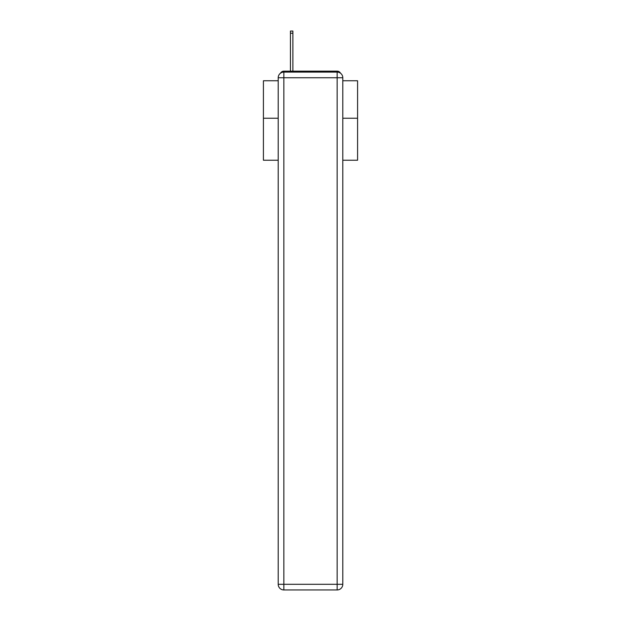 <?xml version="1.0" encoding="UTF-8"?>
<svg xmlns="http://www.w3.org/2000/svg" width="621" height="621" viewBox="0 0 621 621"><rect width="100%" height="100%" fill="white"/><g stroke="black" fill="none" stroke-linecap="round" stroke-linejoin="round"><path stroke-width="0.93" d="M342.792 160.234L357.58 160.234L357.58 80.761L342.792 80.761M278.208 118.238L263.42 118.238L263.42 80.761L278.208 80.761M263.42 118.238L263.42 160.234L278.208 160.234M340.494 73.2A3.765 3.765 0 0 0 337.149 71.159L283.851 71.159A3.765 3.765 0 0 0 280.506 73.2M357.58 118.238L342.792 118.238M283.851 71.159L290.442 71.159L290.442 31.05L292.895 31.05L292.895 71.159L295.813 71.159M325.187 71.159L337.149 71.159M283.851 72.098L337.149 72.098A5.651 5.651 0 0 1 342.792 77.749L342.792 584.299A5.651 5.651 0 0 1 337.149 589.95L283.851 589.95L283.851 584.299L337.149 584.299L337.149 77.749L283.851 77.749L283.851 584.299L278.208 584.299L278.208 77.749L283.851 77.749L283.851 72.098A5.651 5.651 0 0 0 278.208 77.749A5.651 5.651 0 0 1 283.851 72.098M278.208 584.299A5.651 5.651 0 0 0 283.851 589.95A5.651 5.651 0 0 1 278.208 584.299M337.149 589.95A5.651 5.651 0 0 0 342.792 584.299L337.149 584.299L337.149 589.95M342.792 77.749A5.651 5.651 0 0 0 337.149 72.098L337.149 77.749L342.792 77.749M290.442 33.216L292.895 33.216"/></g></svg>
